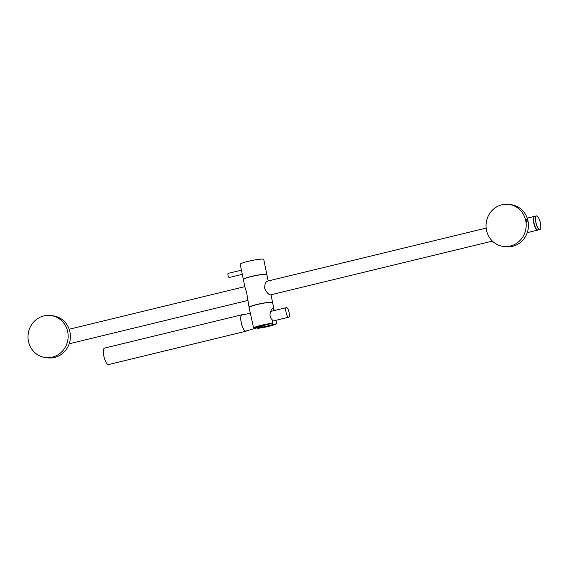 <?xml version="1.0" encoding="UTF-8"?>
<svg xmlns="http://www.w3.org/2000/svg" width="569" height="569" viewBox="0 0 569 569"><rect width="100%" height="100%" fill="white"/><g stroke="black" fill="none" stroke-linecap="round" stroke-linejoin="round"><path stroke-width="0.85" d="M245.936 331.229A8.478 2.561 76.4 0 1 245.63 331.243A8.478 2.561 -103.6 0 1 241.327 323.114A8.478 2.561 -103.6 0 1 241.939 314.757L104.525 348.093A8.478 2.561 -103.6 0 0 103.921 356.45A8.478 2.561 -103.6 0 0 108.217 364.58A8.478 2.561 76.4 0 0 108.523 364.565L245.936 331.229A8.478 2.561 76.4 0 0 246.427 330.909M242.522 314.821A8.478 2.561 76.4 0 0 242.238 314.742A8.478 2.561 -103.6 0 0 241.939 314.757M250.296 313.306L242.01 314.92A8.3 2.511 76.4 0 0 241.37 323.057A8.3 2.511 76.4 0 0 245.595 331.073A8.3 2.511 76.4 0 0 245.922 331.051L263.419 325.952A7.468 2.262 -103.6 0 1 263.12 325.973A7.468 2.262 -103.6 0 1 262.529 325.703M253.568 327.879A12.006 1.337 -11.6 0 1 272.836 323.206L253.568 327.879L249.101 307.516A12.006 1.337 168.4 0 1 258.788 304.173A12.006 1.337 168.4 0 1 271.989 302.402A12.006 1.337 168.4 0 1 272.629 302.687L274.08 309.756L272.978 308.533M273.248 308.519C271.335 308.099 267.707 315.944 272.089 319.572L272.836 323.206M274.201 310.567L274.08 309.756M257.266 327.744L257.401 328.391A12.006 1.337 -11.6 0 0 276.669 323.718L275.972 320.311M276.669 323.718L257.401 328.391M286.591 307.594C288.568 307.566 290.667 317.787 288.568 317.218C286.591 317.246 284.493 307.025 286.591 307.594L270.574 311.442M272.416 321.172L288.568 317.218M249.108 307.438A12.006 1.337 -11.6 0 1 249.08 307.374A12.006 1.337 -11.6 0 1 258.76 304.038A12.006 1.337 -11.6 0 1 271.961 302.26A12.006 1.337 -11.6 0 1 272.601 302.544A12.006 1.337 -11.6 0 1 272.601 302.616M267.629 281.15C265.695 281.605 264.706 283.967 264.656 288.241C266.392 292.182 268.319 294.408 270.453 294.906L492.413 241.107M268.177 280.972L266.889 274.692A12.006 1.337 168.4 0 0 266.249 274.414A12.006 1.337 168.4 0 0 253.049 276.185A12.006 1.337 168.4 0 0 243.361 279.521L244.947 287.253L246.669 292.608L249.08 307.374M503.309 246.427L505.564 246.733A21.195 20.064 -82.4 0 0 527.996 220.964A21.195 20.064 -82.4 0 0 511.168 204.719L508.914 204.42A21.195 20.064 97.6 0 1 525.742 220.665A21.195 20.064 97.6 0 1 503.309 246.427A21.195 20.064 97.6 0 1 486.481 230.189A21.195 20.064 97.6 0 1 508.914 204.42M526.126 220.715L526.802 222.344L527.164 220.85L526.083 219.314L526.126 220.715M45.278 357.545L47.533 357.844A21.195 20.064 -82.4 0 0 69.966 332.076A21.195 20.064 -82.4 0 0 53.137 315.838L50.883 315.532A21.195 20.064 97.6 0 1 67.711 331.777A21.195 20.064 97.6 0 1 45.278 357.545A21.195 20.064 97.6 0 1 28.45 341.3A21.195 20.064 97.6 0 1 50.883 315.532M243.361 279.45A12.006 1.337 -11.6 0 1 243.333 279.386A12.006 1.337 -11.6 0 1 253.02 276.05A12.006 1.337 -11.6 0 1 266.221 274.272A12.006 1.337 -11.6 0 1 266.861 274.557A12.006 1.337 -11.6 0 1 266.854 274.628M266.861 274.557L263.753 259.428A12.006 1.337 168.4 0 0 263.113 259.144A12.006 1.337 168.4 0 0 249.912 260.922A12.006 1.337 168.4 0 0 240.225 264.258L243.333 279.386M228.254 273.376A2.12 0.64 76.4 0 0 228.176 273.383A2.12 0.64 76.4 0 0 228.027 275.467A2.12 0.64 76.4 0 0 229.101 277.501A2.12 0.64 76.4 0 0 229.179 277.501A2.12 0.64 76.4 0 0 229.243 277.466M526.538 221.768L526.311 221.412M526.176 220.957L526.709 222.223M526.517 219.719L527.043 220.907A1.202 0.363 -103.6 0 1 527.022 221.86A1.202 0.363 -103.6 0 1 526.375 221.156A1.202 0.363 -103.6 0 1 526.304 219.648L526.688 219.968M526.375 219.584L526.019 219.997M527.243 232.657L537.805 230.082A7.063 2.134 -103.6 0 1 537.677 230.125A7.063 2.134 -103.6 0 1 533.928 223.738A7.063 2.134 -103.6 0 1 533.75 222.963A7.063 2.134 -103.6 0 1 534.341 216.398A7.063 2.134 -103.6 0 1 534.476 216.384M537.57 230.061A6.992 2.112 -103.6 0 1 534.014 223.717A6.992 2.112 -103.6 0 1 533.843 222.948A6.992 2.112 -103.6 0 1 534.284 216.505M534.014 216.889A6.992 2.112 76.4 0 0 533.814 222.081A6.992 2.112 76.4 0 0 533.971 222.913A6.992 2.112 76.4 0 0 537.15 229.84M537.933 230.061C536.389 229.883 535.066 227.5 533.964 222.913C533.274 219.115 533.487 216.924 534.604 216.334A7.063 2.134 76.4 0 0 533.857 222.052A7.063 2.134 76.4 0 0 534.014 222.899A7.063 2.134 76.4 0 0 537.933 230.061L539.768 229.62A7.063 2.134 -103.6 0 1 535.849 222.451A7.063 2.134 -103.6 0 1 535.692 221.647A7.063 2.134 -103.6 0 1 536.439 215.893A7.063 2.134 -103.6 0 1 537.221 216.113M540.358 229.065A7.063 2.134 -103.6 0 1 539.768 229.62C540.884 229.03 541.098 226.839 540.408 223.041A6.992 2.112 -103.6 0 1 540.55 223.837A6.992 2.112 -103.6 0 1 539.433 229.52A6.992 2.112 -103.6 0 1 535.934 222.443A6.992 2.112 -103.6 0 1 535.785 221.647A6.992 2.112 -103.6 0 1 536.901 215.964A6.992 2.112 -103.6 0 1 540.401 223.041C539.305 218.453 537.982 216.071 536.439 215.893L534.604 216.334M263.419 325.952L264.272 325.283M271.015 294.82L272.601 302.544M267.352 281.171L486.154 228.091M527.214 218.126L534.476 216.376M69.212 343.776L247.664 300.482M69.183 329.245L244.819 286.634M242.287 274.315L229.179 277.501M241.441 270.161L228.176 273.383"/></g></svg>
